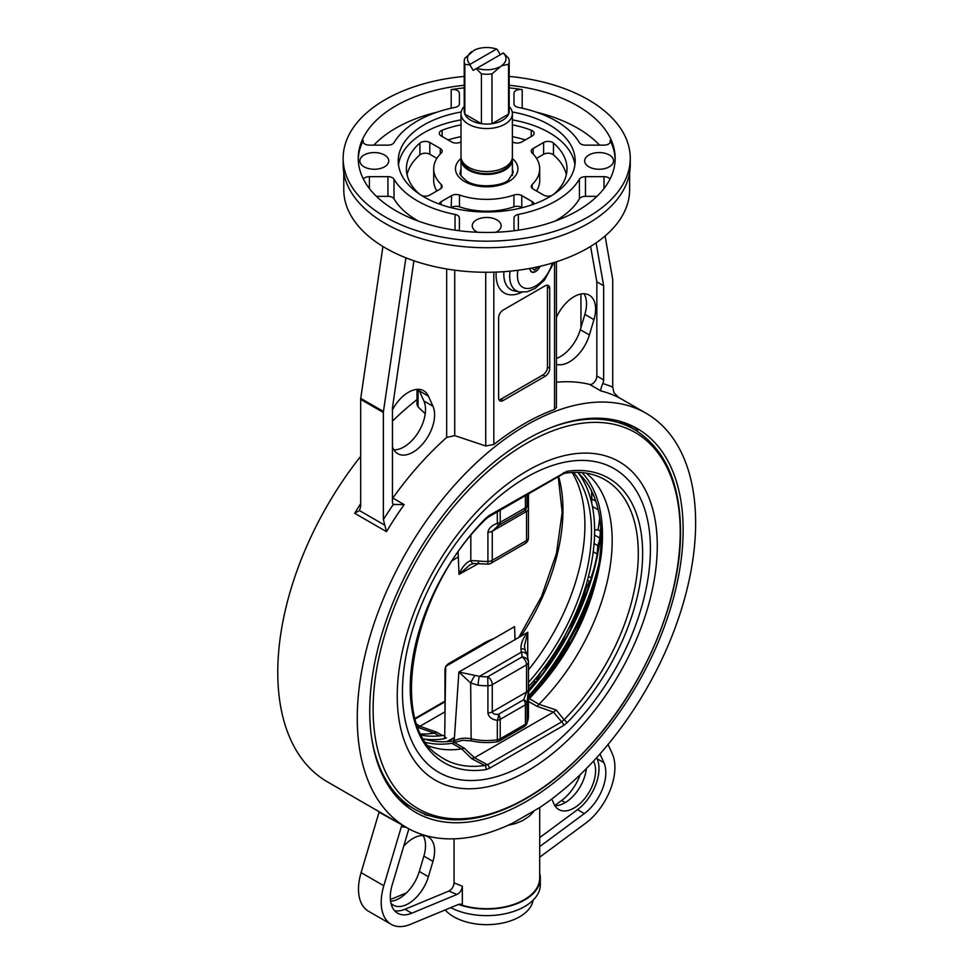 <?xml version="1.0" encoding="UTF-8"?>
<svg xmlns="http://www.w3.org/2000/svg" width="973" height="973" viewBox="0 0 973 973"><rect width="100%" height="100%" fill="white"/><g stroke="black" fill="none" stroke-linecap="round" stroke-linejoin="round"><path stroke-width="1.46" d="M445.172 909.937A46.57 26.891 0 0 0 519.631 916.785A46.57 26.891 0 0 0 533.07 900.22M539.687 873.328A53.637 30.966 180 0 1 540.331 878.108L540.331 884.664A53.637 30.966 180 0 1 508.465 912.966A53.637 30.966 180 0 1 450.73 907.639M540.331 878.108A53.637 30.966 180 0 1 512.795 905.158A53.637 30.966 180 0 1 458.453 904.428M539.711 807.566L513.172 822.89A239.261 138.142 -60 0 1 406.811 827.682A239.261 138.142 -60 0 1 357.261 718.147A239.261 138.142 -60 0 1 461.701 477.354A239.261 138.142 -60 0 1 646.072 413.257A239.261 138.142 -60 0 1 685.174 596.449A239.261 138.142 -60 0 1 539.711 807.566L539.687 878.108A52.992 30.589 180 0 1 462.345 905.279A52.992 30.589 180 0 1 459.037 904.209M408.867 828.826L392.192 884.919A35.332 20.397 120 0 0 397.616 913.221A35.332 20.397 120 0 0 411.798 913.197L456.969 894.455C460.12 892.776 461.907 890.027 462.345 886.221L462.345 905.279L461.02 904.148L458.648 904.355L410.533 924.314A48.176 27.816 -60 0 1 391.195 924.35A48.176 27.816 -60 0 1 383.8 885.746L401.387 826.576A245.695 141.851 120 0 0 406.325 827.403M402.092 824.946L378.947 812.151A6.677 5.035 -95.7 0 1 378.679 813.464L361.092 872.635A48.176 27.816 120 0 0 368.475 911.239L391.195 924.35M401.861 825.384A6.677 5.035 -95.7 0 0 401.387 826.576M539.687 857.201L585.576 823.267A48.176 27.816 120 0 0 612.309 753.82L608.064 744.467M507.809 825.396L515.532 823.547L522.866 820.482L529.19 816.286L533.569 811.871M454.05 838.835L454.05 882.876L462.345 886.221M599.964 753.966L603.917 762.686A35.332 20.397 -60 0 1 584.311 813.61L539.687 846.607M539.687 837.631L577.5 809.67A35.332 20.397 120 0 0 597.094 758.745L596.619 757.699M394.539 910.679A35.332 20.397 120 0 0 404.987 909.269L448.845 891.061C451.934 889.346 453.673 886.61 454.05 882.876M403.673 846.291A30.516 17.611 -60 0 1 428.278 836.926A30.516 17.611 -60 0 1 432.961 861.373L428.4 876.722A30.516 17.611 -60 0 1 393.214 905.121A30.516 17.611 -60 0 1 390.988 903.394M390.587 901.278A30.516 17.611 120 0 0 419.314 871.48L423.875 856.118A30.516 17.611 120 0 0 423.048 835.491M593.506 761.105L593.956 762.078A30.516 17.611 -60 0 1 586.001 796.911A30.516 17.611 -60 0 1 558.77 809.536A30.516 17.611 -60 0 1 554.087 804.16L551.764 799.015M554.914 805.717A30.516 17.611 120 0 0 586.342 768.585M554.792 805.522L561.603 800.499A35.332 20.397 120 0 0 580.212 774.654M369.74 710.935A221.601 127.937 -60 0 1 466.481 487.923A221.601 127.937 -60 0 1 637.242 428.558A221.601 127.937 -60 0 1 637.242 684.433A221.601 127.937 -60 0 1 415.641 812.382A221.601 127.937 -60 0 1 369.74 710.935M424.033 813.829L420.908 812.467M404.707 804.683L405.23 803.759A219.351 126.648 -60 0 1 399.757 800.098M627.22 425.371L627.549 424.836A219.995 127.013 -60 0 1 634.299 429.446M628.278 424.155L627.549 424.836M636.062 430.516L637.887 430.017A221.601 127.937 120 0 0 632.608 426.089M406.483 892.873L390.392 899.551M406.811 827.682L327.329 781.793A239.261 138.142 -60 0 1 277.767 672.258A239.261 138.142 -60 0 1 360.667 456.361M392.46 421.102A239.261 138.142 -60 0 1 416.979 399.611M577.488 626.381L578.534 626.977M570.373 642.63L568.512 641.657A219.995 127.013 120 0 0 576.369 627.099M549.356 672.477L550.365 673.061M592.423 506.471L598.2 509.803M595.792 501.204L591.73 498.857L591.73 503.187M591.998 491.803L591.73 498.857A195.111 112.649 -60 0 1 591.681 502.992M591.56 490.903A195.111 112.649 -60 0 1 591.73 498.857M599.441 540.55L597.848 545.671L594.089 543.493M599.757 538.033L594.564 535.016M593.238 551.74L597.13 553.99L597.848 545.671M590.234 581.562L589.529 581.27L585.807 588.872L585.065 588.446M594.771 583.034L594.065 582.718M594.625 530.309L596.303 529.823A1.605 0.681 -169.1 0 1 598.541 530.163L599.684 530.82A1.605 0.681 10.9 0 0 600.475 531.124M589.529 581.27L587.51 580.103M591.657 593.883L591.085 593.554A219.351 126.648 120 0 0 594.089 585.588M593.944 586.111A221.601 127.937 -60 0 1 591.353 592.946L591.657 593.141M591.754 593.542L591.487 593.566A219.995 127.013 120 0 0 592.752 590.295M582.341 596.619L583.654 597.386L585.807 588.872M584.639 593.518L586.074 593.858M590.222 594.004L591.596 594.065M588.446 576.575L591.037 577.707A208.429 120.336 120 0 0 594.016 568.317M586.366 587.728L585.564 589.845M572.611 625.104L571.479 624.496L568.11 629.47M578.011 628.035L576.04 626.904A219.351 126.648 120 0 1 575.602 627.767M571.479 624.496L570.798 624.107M568.196 641.621L569.083 642.022L568.232 641.535M562.552 639.711L563.124 640.039L565.289 634.81M563.391 639.395L564.668 639.991M546.279 664.9L547.106 665.374L541.024 671.881M540.684 682.474L542.095 683.35M535.515 678.704L537.607 680.03M528.704 689.614A208.429 120.336 120 0 0 535.247 681.453L533.922 680.577M535.247 681.453L535.892 682.17M538.531 685.162L539.541 686.318M541.134 671.942L536.743 679.422M541.365 682.924A219.995 127.013 120 0 0 549.271 672.075L541.633 683.082M549.1 672.307L548.772 672.136A221.601 127.937 -60 0 1 541.061 682.73A219.351 126.648 120 0 0 549.015 671.784L549.927 672.307L549.1 671.37M454.427 737.437L453.771 737.814A195.111 112.649 -60 0 1 446.789 741.645M453.771 740.891L453.771 737.814L448.2 741.535M425.237 413.695L418.037 406.896L416.979 404.573L416.979 389.37M605.084 235.989L612.662 279.142A6.422 3.71 -60 0 1 612.735 280.054L612.735 387.181A245.695 141.851 120 0 0 602.774 383.557C601.083 387.655 600.487 390.124 601.01 390.976L589.662 384.42A239.261 138.142 120 0 0 556.422 382.231M556.422 261.786L556.422 407.529L554.537 409.438A239.261 138.142 120 0 0 493.81 444.503L485.734 445.987L454.732 435.612L446.668 437.424A239.261 138.142 120 0 0 392.824 498.054L404.184 504.61L393.335 504.464A245.695 141.851 120 0 0 383.374 519.606L386.488 531.647A239.261 138.142 -60 0 1 404.184 504.61M589.662 384.42A6.422 3.71 120 0 0 594.381 382.097A6.422 3.71 120 0 0 596.838 376.004L596.838 281.842L590.611 246.4M556.422 317.356A30.516 17.611 -60 0 1 589.273 295.172A30.516 17.611 -60 0 1 593.956 319.618L589.383 334.967A30.516 17.611 -60 0 1 556.422 364.328M596.838 281.842L603.649 285.77L596.108 242.849M556.422 358.478A30.516 17.611 120 0 0 580.309 329.725L584.87 314.376A30.516 17.611 120 0 0 584.043 293.749M392.46 409.718A30.516 17.611 -60 0 1 423.717 390.757A30.516 17.611 -60 0 1 428.4 396.133L432.961 406.215A30.516 17.611 -60 0 1 425.006 441.049A30.516 17.611 -60 0 1 397.775 453.686A30.516 17.611 -60 0 1 393.092 448.298L392.46 446.887M393.834 504.841L393.335 504.464A6.422 3.71 120 0 1 392.46 501.873L392.46 407.711L413.914 260.764M393.919 449.867A30.516 17.611 120 0 0 418.487 432.012A30.516 17.611 120 0 0 423.875 400.973L419.314 390.891A30.516 17.611 120 0 0 418.487 389.334M386.488 531.647L354.695 513.282L359.451 510.57L360.667 506.495L360.667 399.368L383.374 412.479L383.374 519.606M580.942 294.004L580.942 327.573M601.01 390.976A239.261 138.142 -60 0 1 618.706 397.568L613.951 392.654L612.735 387.181M602.774 383.557A6.422 3.71 120 0 0 603.649 379.944L603.649 285.77M343.785 172.683L343.785 189.759A142.922 82.51 0 0 0 385.636 248.103A142.922 82.51 0 0 0 541.389 265.994A142.922 82.51 0 0 0 629.616 189.759L629.616 172.683M588.884 166.809A14.449 8.343 0 0 0 604.634 168.621A14.449 8.343 0 0 0 613.562 160.91A14.449 8.343 0 0 0 599.1 152.566A14.449 8.343 0 0 0 584.651 160.91A14.449 8.343 0 0 0 588.884 166.809M495.841 232.267A14.449 8.343 0 0 0 501.156 225.809A14.449 8.343 0 0 0 492.229 218.098A14.449 8.343 0 0 0 476.478 219.91A14.449 8.343 0 0 0 472.246 225.809A14.449 8.343 0 0 0 477.548 232.267M384.517 155.011A14.449 8.343 0 0 0 368.767 153.199A14.449 8.343 0 0 0 359.84 160.91A14.449 8.343 0 0 0 374.289 169.253A14.449 8.343 0 0 0 388.75 160.91A14.449 8.343 0 0 0 384.517 155.011M358.259 159.596A128.46 74.167 180 0 1 363.233 140.416A6.422 3.71 0 0 0 362.99 141.438A6.422 3.71 0 0 0 369.412 145.147L387.923 145.147A6.422 3.71 0 0 0 394.004 142.642A97.957 56.556 180 0 1 455.048 107.395A6.422 3.71 0 0 0 459.402 103.88L459.402 93.201A6.422 3.71 0 0 0 451.204 89.625A128.46 74.167 180 0 1 464.218 87.886M458.38 230.637A6.422 3.71 0 0 0 459.402 228.631L459.402 217.94A6.422 3.71 0 0 0 455.048 214.437A97.957 56.556 180 0 1 394.004 179.178A6.422 3.71 0 0 0 387.923 176.672L369.412 176.672A6.422 3.71 0 0 0 363.391 179.093M610.01 179.093A6.422 3.71 0 0 0 603.99 176.672L585.478 176.672A6.422 3.71 0 0 0 579.397 179.178A97.957 56.556 180 0 1 518.341 214.437A6.422 3.71 0 0 0 513.999 217.94L513.999 228.631A6.422 3.71 0 0 0 515.021 230.637M509.183 87.886A128.46 74.167 180 0 1 522.197 89.625A6.422 3.71 0 0 0 513.999 93.201L513.999 103.88A6.422 3.71 0 0 0 518.341 107.395A97.957 56.556 180 0 1 579.397 142.642A6.422 3.71 0 0 0 585.478 145.147L603.99 145.147A6.422 3.71 0 0 0 610.412 141.438A6.422 3.71 0 0 0 610.168 140.416A128.46 74.167 180 0 1 615.143 159.596M512.224 112.004A88.482 51.083 180 0 1 575.177 160.91A88.482 51.083 180 0 1 520.555 208.113A88.482 51.083 180 0 1 424.131 197.032A88.482 51.083 180 0 1 398.225 160.91A88.482 51.083 180 0 1 461.178 112.004M574.921 164.851A88.482 51.083 0 0 0 512.394 119.898M461.007 119.898A88.482 51.083 0 0 0 398.48 164.851M512.394 124.86A80.285 46.351 180 0 1 531.27 130.224A6.422 3.71 0 0 1 534.128 133.301A6.422 3.71 0 0 1 532.243 135.928L521.771 141.973A6.422 3.71 0 0 1 513.926 142.532A52.992 30.589 0 0 0 512.394 142.022M461.007 142.022A52.992 30.589 0 0 0 459.475 142.532A6.422 3.71 0 0 1 451.63 141.973L441.158 135.928A6.422 3.71 0 0 1 439.273 133.301A6.422 3.71 0 0 1 442.131 130.224A80.285 46.351 180 0 1 461.007 124.86M436.877 158.368L429.798 154.281L429.798 142.484L440.27 148.528L440.27 154.026M421.564 195.488A6.422 3.71 0 0 0 429.798 195.074L440.27 189.03A6.422 3.71 0 0 0 442.156 186.402A6.422 3.71 0 0 0 441.243 184.505A52.992 30.589 0 0 1 433.703 168.779A52.992 30.589 0 0 1 441.243 153.053A6.422 3.71 0 0 0 442.156 151.156A6.422 3.71 0 0 0 440.27 148.528M419.472 194.126A80.285 46.351 180 0 1 406.41 168.779A80.285 46.351 180 0 1 419.91 143.043L419.91 154.853A80.285 46.351 0 0 0 407.067 174.678M429.798 142.484A6.422 3.71 0 0 0 419.91 143.043M441.158 204.707L441.158 201.63L451.63 195.585L451.107 207.687M522.282 207.687L521.771 207.383A6.422 3.71 0 0 0 513.926 206.823A52.992 30.589 180 0 1 459.475 206.823L459.475 195.026A6.422 3.71 0 0 0 451.63 195.585M459.475 195.026A52.992 30.589 0 0 0 513.926 195.026L513.926 206.823M521.771 207.383L521.771 195.585A6.422 3.71 0 0 0 513.926 195.026M521.771 195.585L532.243 201.63L532.243 204.707M534.116 204.038A6.422 3.71 0 0 0 532.243 201.63M441.158 201.63A6.422 3.71 0 0 0 439.285 204.038M551.837 195.488A6.422 3.71 0 0 1 543.603 195.074L533.131 189.03A6.422 3.71 0 0 1 531.246 186.402A6.422 3.71 0 0 1 532.158 184.505A52.992 30.589 0 0 0 539.687 168.779A52.992 30.589 0 0 0 532.158 153.053A6.422 3.71 0 0 1 531.246 151.156A6.422 3.71 0 0 1 533.131 148.528L543.603 142.484L543.603 154.281L536.524 158.368M566.335 174.678A80.285 46.351 0 0 0 553.479 154.853L553.479 143.043A6.422 3.71 0 0 0 543.603 142.484M553.479 143.043A80.285 46.351 180 0 1 566.991 168.779A80.285 46.351 180 0 1 553.917 194.126M539.687 168.779L539.687 180.577A52.992 30.589 180 0 1 536.524 190.988M343.141 158.295L343.141 164.851A143.554 82.887 0 0 0 385.186 223.449A143.554 82.887 0 0 0 541.633 241.426A143.554 82.887 0 0 0 630.261 164.851L630.261 158.295A143.554 82.887 180 0 1 541.633 234.87A143.554 82.887 180 0 1 385.186 216.894A143.554 82.887 180 0 1 343.141 158.295A143.554 82.887 180 0 1 464.218 76.429M509.183 76.429A143.554 82.887 180 0 1 630.261 158.295M509.183 85.271A128.46 74.167 180 0 1 615.167 158.295A128.46 74.167 180 0 1 500.426 232.036A128.46 74.167 180 0 1 361.165 174.045A128.46 74.167 180 0 1 358.234 158.295A128.46 74.167 180 0 1 451.204 87.011A128.46 74.167 180 0 1 464.218 85.271M418.354 221.09A97.957 56.556 180 0 1 394.004 198.845A6.422 3.71 0 0 0 387.923 196.339L376.429 196.339M525.311 139.93A80.285 46.351 0 0 0 512.394 136.658M461.007 136.658A80.285 46.351 0 0 0 448.091 139.93M429.798 154.281A6.422 3.71 0 0 0 419.91 154.853M436.877 190.988A52.992 30.589 180 0 1 433.703 180.577L433.703 168.779M459.475 206.823A6.422 3.71 0 0 0 451.63 207.383M553.479 154.853A6.422 3.71 0 0 0 543.603 154.281M436.926 112.199A128.46 74.167 0 0 0 373.839 145.147M599.563 145.147A128.46 74.167 0 0 0 536.476 112.199M596.972 196.339L585.478 196.339A6.422 3.71 0 0 0 579.397 198.845A97.957 56.556 180 0 1 555.048 221.09M405.899 257.809L383.447 411.482L360.74 398.371L382.924 246.485M547.446 287.108L549.721 288.422L549.721 368.402L547.446 367.089L547.446 287.108A6.422 3.71 120 0 0 547.045 285.186M499.027 399.83A6.422 3.71 120 0 0 500.888 399.21L542.91 374.958L545.172 376.271A6.422 3.71 120 0 0 549.721 368.402M545.172 376.271L503.163 400.523L500.888 399.21M549.721 288.422A6.422 3.71 120 0 0 548.383 285.478A6.422 3.71 120 0 0 545.172 285.794L503.163 310.059A6.422 3.71 120 0 0 498.626 317.916L498.626 397.896A6.422 3.71 120 0 0 499.952 400.84A6.422 3.71 120 0 0 503.163 400.523M542.91 374.958A6.422 3.71 120 0 0 547.446 367.089M540.051 266.31A7.893 4.561 -60 0 1 531.574 271.99A7.893 4.561 -60 0 1 529.944 268.402M535.442 271.455A7.893 4.561 -60 0 1 535.357 271.503A7.893 4.561 -60 0 1 531.501 271.941M539.893 266.347A7.662 4.427 -60 0 1 535.527 271.406A7.662 4.427 -60 0 1 530.103 268.378M538.288 266.711L534.432 270.141L531.793 268.049M383.374 412.479A6.422 3.71 -60 0 1 383.447 411.482M360.74 398.371A6.422 3.71 120 0 0 360.667 399.368M589.735 599.684A219.351 126.648 120 0 1 577.439 626.478L576.466 626.04M572.951 624.411L571.102 623.486M546.461 668.378L545.379 667.271M549.927 672.307A219.351 126.648 120 0 0 569.083 642.022M418.037 727.074L419.91 726.296L417.076 724.484M444.953 711.835L419.922 726.284L436.476 732.122A9.779 4.914 114.2 0 1 434.42 733.155L439.212 735.929M528.448 669.886A158.173 91.316 120 0 0 572.112 472.477M417.222 727.22L434.42 733.155M528.619 686.585A158.173 91.316 120 0 0 578.315 472.951M421.114 734.019A158.173 91.316 120 0 0 434.347 733.168M551.229 427.5A219.351 126.648 120 0 1 634.177 429.385L624.994 424.082A219.351 126.648 120 0 0 619.278 421.102M405.218 803.771A219.351 126.648 120 0 0 405.644 804.014L414.826 809.317C443.81 825.104 477.998 823.122 517.405 803.357C542.143 790.575 565.812 771.966 588.41 747.532C643.481 688.616 681.234 600.11 680.553 531.112C680.042 482.085 664.583 448.176 634.177 429.385M486.001 769.607L489.346 768.366A3.211 1.849 -120 0 0 487.485 764.705L484.712 765.496A161.129 93.031 -60 0 1 439.005 755.693C386.986 724.009 412.114 589.103 486.001 518.986L486.001 518.986A3.211 1.095 44.8 0 0 486.001 518.025A164.328 94.88 120 0 0 410.241 687.558A164.328 94.88 120 0 0 486.001 769.607A3.211 2.384 -98.5 0 0 484.712 765.496L471.771 758.721L461.676 748.894A9.779 6.288 -53.4 0 0 464.316 748.188L454.379 742.448L453.515 742.873A5.096 3.576 -137.9 0 1 452.749 743.153L451.971 743.299A158.173 91.316 -60 0 1 426.21 742.557M566.882 471.333A3.211 2.384 -98.5 0 1 565.082 473.194A3.211 2.384 -98.5 0 0 565.082 473.194C578.059 471.321 589.638 472.623 599.83 477.135A161.129 93.031 -60 0 1 564.024 719.716L561.664 721.881A3.211 1.849 60 0 1 563.537 725.542L566.882 722.903A164.328 94.88 120 0 0 642.642 553.382A164.328 94.88 120 0 0 566.882 471.333L489.346 515.398A3.211 1.849 60 0 1 488.689 516.87L486.001 518.986M553.479 712.114L561.664 721.881L487.485 764.705L474.423 757.748L553.479 712.114L536.926 706.276A9.779 4.901 114.3 0 0 538.981 704.27L529.288 698.663M566.882 722.903A3.211 1.095 44.8 0 0 564.024 719.716L556.179 709.986L553.491 712.102M556.179 709.986L538.981 704.27M474.41 757.76L471.771 758.721M428.801 745.975A158.173 91.316 120 0 0 461.603 748.906M539.054 704.197A158.173 91.316 120 0 0 586.305 473.158M565.094 473.194L562.868 474.046A3.211 1.849 -120 0 0 563.537 472.574M592.861 554.476A208.429 120.336 120 0 0 593.518 551.91M598.054 529.944A208.429 120.336 120 0 0 599.733 517.879M571.698 623.827A208.429 120.336 120 0 0 585.174 593.822M545.61 667.405A208.429 120.336 120 0 0 546.741 665.775M547.045 665.337A208.429 120.336 120 0 0 562.99 639.966M461.129 158.161A25.687 14.838 0 0 0 461.007 159.596A25.687 14.838 0 0 0 476.867 173.303A25.687 14.838 0 0 0 504.865 170.093A25.687 14.838 0 0 0 512.394 159.596A25.687 14.838 0 0 0 512.272 158.161M462.613 161.883A24.41 14.096 0 0 0 479.215 173.012A24.41 14.096 0 0 0 503.953 169.57A24.41 14.096 0 0 0 510.789 161.883M464.218 106.531A25.687 14.838 0 0 0 461.007 113.707L461.007 156.714A25.687 14.838 0 0 0 476.867 170.421A25.687 14.838 0 0 0 504.865 167.21A25.687 14.838 0 0 0 512.394 156.714L512.394 113.707A25.687 14.838 0 0 0 509.183 106.531M461.007 113.707A25.687 14.838 0 0 0 476.867 127.414A25.687 14.838 0 0 0 504.865 124.203A25.687 14.838 0 0 0 512.394 113.707M502.591 120.263A22.476 12.977 0 0 0 508.551 114.145A22.476 12.977 0 0 0 509.183 111.092L509.183 61.263A22.476 12.977 0 0 0 508.551 58.21L503.382 52.943L476.247 68.609L481.416 73.875L481.416 123.705A22.476 12.977 0 0 0 491.985 123.705A22.476 12.977 0 0 0 502.591 120.263M496.485 49.064A19.265 11.129 0 0 0 474.374 50.097L464.851 58.21A22.476 12.977 0 0 0 464.218 61.263L464.218 111.092A22.476 12.977 0 0 0 464.851 114.145A22.476 12.977 0 0 0 481.416 123.705L464.851 114.145L464.851 64.315L470.02 65.021A56.884 46.449 -120 0 1 470.105 64.291L496.485 49.064A56.884 46.449 -120 0 1 497.154 49.355L500.268 54.743M501.509 65.763L508.551 64.315L508.551 114.145L491.985 123.705L491.985 73.875L501.509 65.763A19.265 11.129 0 0 0 503.296 52.992M481.416 73.875A22.476 12.977 0 0 0 491.985 73.875M464.218 61.263A22.476 12.977 0 0 0 464.851 64.315M508.551 64.315A22.476 12.977 0 0 0 509.183 61.263M470.02 65.021L473.133 70.409L476.916 68.232A19.265 11.129 0 0 0 499.027 67.198M471.893 51.533A19.265 11.129 0 0 0 470.105 64.291M424.629 739.152A158.173 91.316 120 0 0 444.126 738.762L446.425 737.862M527.682 656.386L527.78 632.255C522.939 638.13 520.677 643.7 520.993 648.967L521.285 652.226A35.332 20.397 180 0 1 522.014 656.982A6.422 3.71 60 0 1 526.551 664.851L526.551 692.022L523.705 699.733A6.422 3.32 16 0 1 527.074 703.126L528.436 689.516L528.436 662.333A41.754 24.106 -0 0 0 528.448 661.64L528.448 716.444A41.754 24.106 180 0 1 527.074 722.574A5.133 4.062 24.5 0 1 526.782 723.948L524.934 726.211A5.157 2.98 180 0 1 524.52 726.49L499.331 741.025A5.157 2.98 180 0 1 496.996 741.803A40.489 23.376 180 0 1 471.625 740.891L462.637 740.307L454.379 742.448M529.276 698.663L528.57 699.38A5.096 4.439 -146.6 0 1 528.448 699.49A5.133 5.133 0 0 0 528.619 699.332A5.133 1.824 -135.4 0 0 528.68 697.896L528.448 698.03M582.061 472.623A158.173 91.316 -60 0 1 600.973 557.152C592.545 610.558 568.475 657.906 528.777 699.173A5.133 1.776 45.1 0 1 528.716 699.222M458.392 556.909L452.81 560.266M421.747 735.247A154.975 89.48 120 0 0 444.576 735.26A5.133 3.795 -99 0 0 444.685 738.629M528.57 699.38A5.133 1.824 -135.4 0 0 528.619 699.332L528.777 699.173A5.133 1.776 45.1 0 0 528.826 697.738L528.68 697.896A5.133 3.041 -121.2 0 1 528.448 699.101M577.682 472.379A154.975 89.48 -60 0 1 528.826 697.738L528.448 680.699M525.165 650.256A6.422 3.32 155 0 0 525.14 650.207L524.435 645.902L527.78 632.255L458.879 672.039L470.677 683.01L478.169 685.235A41.754 24.106 -0 0 0 487.911 685.734L487.716 676.782A35.332 20.397 180 0 1 479.482 676.357L458.879 672.039L454.209 740.818A154.975 89.48 -60 0 1 423.802 738.884M478.169 685.235A6.422 1.07 96.9 0 1 479.482 676.357L521.285 652.226A6.422 5.133 160.1 0 1 527.317 655.291L525.14 650.207A6.422 3.32 155 0 0 525.14 650.195A6.422 3.32 155 0 0 520.993 648.967M499.331 741.025A5.133 2.968 -120 0 0 500.219 738.787A6.422 3.71 180 0 1 497.312 739.76L497.312 720.312A6.422 3.71 180 0 0 500.219 719.351A6.422 3.71 -120 0 0 498.517 714.279C494.758 714.644 492.679 713.829 492.265 711.822L492.265 684.651L526.551 664.851A6.422 3.71 180 0 0 528.436 662.333A6.422 5.242 2.9 0 0 522.014 656.982L487.716 676.782A6.422 3.71 -120 0 1 492.265 684.651A6.422 3.71 180 0 1 487.911 685.734L487.911 712.905C488.628 717.052 491.766 719.521 497.312 720.312A6.422 2.627 -79.3 0 0 498.517 714.279L523.705 699.733A6.422 3.71 60 0 1 525.408 704.805L525.408 724.253L500.219 738.787L500.219 719.351L525.408 704.805A6.422 3.71 180 0 0 527.074 703.126L527.074 722.574A6.422 3.71 180 0 1 525.408 724.253A5.133 2.968 60 0 1 524.52 726.49M496.996 741.803A5.133 1.07 -98.6 0 0 497.312 739.76A41.754 24.106 180 0 1 471.151 738.811L470.677 683.01A6.422 0.645 119.1 0 1 474.763 675.663M458.113 552.433L459.025 574.386L478.375 563.635M478.375 560.959A6.422 1.046 96.7 0 0 478.898 563.708L487.826 564.158L487.911 561.433A41.754 24.106 180 0 1 478.375 560.959L470.786 560.533C465.824 562.698 461.895 567.32 459.025 574.386L470.032 564.778M470.847 535.734L470.786 560.533A6.422 3.138 85.4 0 0 473.754 563.513A6.422 3.138 85.4 0 0 473.9 563.489M492.265 531.209L498.517 525.493L497.312 523.328C491.766 525.384 488.628 528.375 487.911 532.292A6.422 3.71 0 0 0 492.265 531.209L526.551 511.409L526.551 540.55L492.265 560.351L492.265 531.209M524.861 510.229L526.551 511.409A6.422 3.71 0 0 0 528.436 508.891C528.631 505.279 528.181 504.367 527.074 506.142A6.422 6.093 48 0 1 524.289 510.618M445.585 738.288A5.133 3.041 58.8 0 1 444.722 735.26L445.683 666.408L514.559 626.636L515.033 639.857M528.497 682.341A154.975 89.48 120 0 0 573.486 472.404M450.061 663.805L448.273 663.793L486.245 641.864L492.168 639.285M444.953 716.444L444.953 716.724A41.754 24.106 180 0 1 444.953 716.444L444.953 669.619L445.768 670.19M471.625 740.891A5.133 1.557 -77 0 1 471.151 738.811C464.924 737.57 459.329 738.239 454.342 740.818L454.209 740.818A5.133 3.795 -99 0 1 452.579 743.19M452.749 743.153A5.133 3.758 81.3 0 0 454.342 740.818A5.133 2.895 61.2 0 1 453.515 742.873M528.813 696.534A187.242 108.1 120 0 0 597.665 570.409M528.74 691.402A181.452 104.768 120 0 0 600.961 530.917M600.755 527.317A181.452 104.768 -60 0 1 528.716 690.635M598.906 563.489A187.242 108.1 -60 0 1 528.801 695.768M383.8 885.746L361.092 872.635M577.5 809.67L584.311 813.61M597.094 758.745L603.917 762.686M448.845 891.061L456.969 894.455M404.987 909.269L411.798 913.197M432.961 861.373L423.875 856.118M428.4 876.722L419.314 871.48M593.956 762.078L593.08 761.567M561.603 800.499L565.252 802.603M424.629 814.608A221.601 127.937 120 0 0 429.032 815.678M404.89 804.306A219.995 127.013 -60 0 1 402.713 802.932M360.667 503.637A239.261 138.142 120 0 0 354.695 513.282M589.383 334.967L580.309 329.725M593.956 319.618L584.87 314.376M446.668 268.962L446.668 437.424M432.961 406.215L423.875 400.973M428.4 396.133L419.314 390.891M384.578 525.079L359.451 510.57M603.649 379.944L596.838 376.004M485.734 272.27L485.734 445.987M493.81 444.503L493.81 272.172M454.732 435.612L454.732 270.178M461.08 158.465A31.233 18.037 0 0 0 464.62 181.525A31.233 18.037 0 0 0 506.751 182.608A31.233 18.037 0 0 0 512.321 158.465M532.158 188.312L532.158 184.505M610.168 140.416L610.168 142.472M369.412 188.543L369.412 176.672M451.204 89.625L451.204 108.198M442.131 136.488L442.131 130.224M531.27 130.224L531.27 136.488M441.243 184.505L441.243 188.312M533.131 154.026L533.131 148.528M522.197 108.198L522.197 89.625M579.397 179.178L579.397 198.845M585.478 196.339L585.478 176.672M603.99 176.672L603.99 188.543M518.341 230.175L518.341 214.437M363.233 142.472L363.233 140.416M394.004 198.845L394.004 179.178M455.048 214.437L455.048 230.175M387.923 176.672L387.923 196.339M418.037 406.896L418.037 389.322M554.537 262.382L554.537 409.438M496.169 272.087A39.747 22.951 120 0 0 521.844 292.265M510.071 271.163A31.781 18.353 120 0 0 519.57 291.973L514.255 290.891A33.532 19.363 -60 0 1 503.917 271.674M552.372 263.038A25.578 14.765 -60 0 1 530.042 288.215A25.578 14.765 -60 0 1 517.964 270.275M512.394 169.168A26.417 15.252 180 0 1 513.112 172.708L508.526 179.883C504.914 184.931 480.273 189.467 467.028 181.294C461.117 176.356 458.867 173.498 460.29 172.708A26.417 15.252 180 0 1 461.007 169.168M415.325 718.901L444.953 701.801M520.908 636.366A161.129 93.031 120 0 0 558.611 476.49M371.722 738.422A219.351 126.648 120 0 0 414.826 809.317M680.212 531.939A217.149 125.371 -60 0 1 449.891 818.463A217.149 125.371 -60 0 1 449.891 511.372A217.149 125.371 -60 0 1 680.212 531.939M657.274 545.877A183.873 106.154 120 0 0 462.248 528.461A183.873 106.154 120 0 0 462.248 788.483A183.873 106.154 120 0 0 657.274 545.877M650.426 548.881A175.347 101.241 -60 0 1 464.449 780.249A175.347 101.241 -60 0 1 464.449 532.267A175.347 101.241 -60 0 1 650.426 548.881M489.346 768.366L563.537 725.542M489.346 515.398L486.001 518.025M474.423 757.748L464.316 748.188M445.062 737.072L444.418 736.695M442.46 735.564L436.476 732.122M451.971 743.299L461.676 748.894M528.448 701.387L536.926 706.276M528.436 689.516A6.422 3.71 180 0 1 526.551 692.022L492.265 711.822A6.422 3.71 180 0 1 487.911 712.905M487.826 564.158A6.422 6.422 0 0 0 490.939 563.294A6.422 3.71 -120 0 0 492.265 560.351A6.422 3.71 0 0 1 487.911 561.433L487.911 532.292M497.094 526.247L498.517 525.493A6.422 3.71 -120 0 0 498.894 525.298A6.422 3.71 -120 0 0 500.219 522.355L500.219 510.205M497.312 511.883L497.312 523.328A6.422 3.71 0 0 0 500.219 522.355L525.408 507.821A6.422 3.71 60 0 1 524.082 510.764A6.422 6.422 0 0 0 525.165 509.974M528.436 508.891L528.436 538.045A6.422 5.242 2.9 0 1 528.424 538.251L528.448 537.339A41.754 24.106 180 0 1 528.436 538.045A6.422 3.71 0 0 1 526.551 540.55A6.422 3.71 60 0 1 525.225 543.493L490.939 563.294M525.408 495.671L525.408 507.821A6.422 3.71 0 0 0 527.074 506.142L527.074 494.698M577.147 626.211L568.779 641.779M646.072 413.257L617.137 396.546M519.57 291.973L527.354 291.766L535.028 288.482L544.442 280.139L553.892 262.588M444.953 701.132L415.167 718.329M518.658 637.704L541.547 596.437L556.471 553.394L562.175 512.284L558.234 476.709M488.689 516.87L562.868 474.033M512.394 175.566L512.394 159.596M461.007 175.566L461.007 159.596M524.435 646.668L524.447 645.902M527.317 655.291L528.448 661.64M469.959 564.814L473.754 563.501L478.898 563.695M498.517 525.505A6.422 6.422 0 0 0 498.894 525.298L524.082 510.764M525.225 543.493A6.422 6.422 0 0 0 528.424 538.251M528.448 537.339L528.448 493.907M486.245 641.864L492.666 638.993M444.953 669.619L445.683 666.517M445.768 666.347L448.273 663.793M528.448 716.444L526.782 723.948"/></g></svg>
